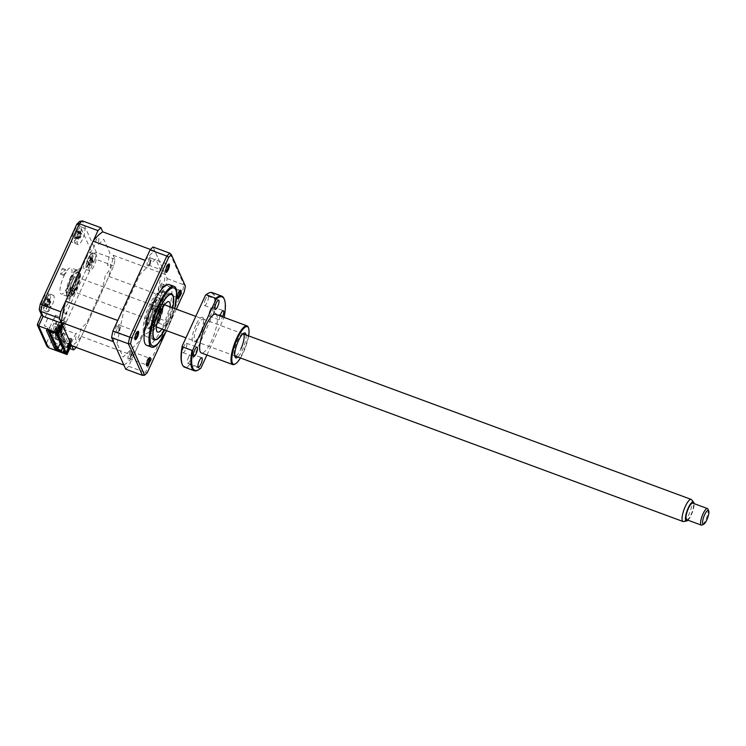 <?xml version="1.0" encoding="UTF-8"?>
<svg xmlns="http://www.w3.org/2000/svg" width="746" height="746" viewBox="0 0 746 746"><rect width="100%" height="100%" fill="white"/><g stroke="black" fill="none" stroke-linecap="round" stroke-linejoin="round"><path stroke-width="0.56" stroke-dasharray="3.73 2.8" d="M149.041 358.005A3.683 0.998 110.3 0 0 148.967 357.968A3.683 0.998 110.3 0 0 148.65 358.005A3.683 0.998 110.3 0 0 147.13 360.159A3.683 0.998 110.3 0 0 146.207 364.635A3.683 0.998 110.3 0 0 146.421 364.878A3.683 0.998 110.3 0 0 146.496 364.887M131.137 356.355A3.683 0.998 -69.7 0 1 129.291 358.546A3.683 0.998 -69.7 0 1 130.009 353.837A3.683 0.998 -69.7 0 1 131.846 351.636A3.683 0.998 -69.7 0 1 131.137 356.355M137.348 331.811A3.683 0.998 110.3 0 0 137.273 331.774A3.683 0.998 110.3 0 0 136.956 331.811A3.683 0.998 110.3 0 0 135.436 333.966A3.683 0.998 110.3 0 0 134.513 338.442A3.683 0.998 110.3 0 0 134.728 338.675A3.683 0.998 110.3 0 0 134.802 338.693M119.435 330.161A3.683 0.998 -69.7 0 1 117.598 332.352A3.683 0.998 -69.7 0 1 118.316 327.634A3.683 0.998 -69.7 0 1 120.153 325.442A3.683 0.998 -69.7 0 1 119.435 330.161M168.148 264.541A3.683 0.998 110.3 0 0 168.074 264.494A3.683 0.998 110.3 0 0 167.757 264.541A3.683 0.998 110.3 0 0 166.237 266.686A3.683 0.998 110.3 0 0 165.314 271.162A3.683 0.998 110.3 0 0 165.528 271.404A3.683 0.998 110.3 0 0 165.603 271.423M150.244 262.881A3.683 0.998 -69.7 0 1 148.398 265.072A3.683 0.998 -69.7 0 1 149.116 260.363A3.683 0.998 -69.7 0 1 150.953 258.172A3.683 0.998 -69.7 0 1 150.244 262.881M179.842 290.735A3.683 0.998 110.3 0 0 179.767 290.688A3.683 0.998 110.3 0 0 179.45 290.735A3.683 0.998 110.3 0 0 177.93 292.889A3.683 0.998 110.3 0 0 177.007 297.365A3.683 0.998 110.3 0 0 177.222 297.598A3.683 0.998 110.3 0 0 177.296 297.617M161.938 289.075A3.683 0.998 -69.7 0 1 160.092 291.276A3.683 0.998 -69.7 0 1 160.81 286.557A3.683 0.998 -69.7 0 1 162.647 284.366A3.683 0.998 -69.7 0 1 161.938 289.075M146.766 345.351A32.395 8.803 110.3 0 0 162.936 326.039A32.395 8.803 110.3 0 0 169.221 284.571M157.201 344.792A32.395 8.803 110.3 0 0 167.897 327.876A32.395 8.803 110.3 0 0 176.783 291.779M158.245 321.992A24.301 6.602 -69.7 0 1 146.113 336.474A24.301 6.602 -69.7 0 1 150.823 305.375A24.301 6.602 -69.7 0 1 162.954 290.893A24.301 6.602 -69.7 0 1 158.245 321.992M172.811 307.874A24.301 6.602 -69.7 0 1 167.02 325.237A24.301 6.602 -69.7 0 1 164.642 329.974M117.029 343.458L124.05 309.133L140.043 274.192L155.653 259.104L161.723 272.71L154.711 307.035L138.709 341.976L123.109 357.064L117.029 343.458M125.701 369.167A69.219 18.809 110.3 0 0 128.666 366.295L165.836 285.131A69.219 18.809 110.3 0 0 167.169 278.603L153.061 247.001M129.142 353.278A4.504 1.222 -69.7 0 1 131.641 350.862A4.504 1.222 -69.7 0 1 130.513 356.364A4.504 1.222 -69.7 0 1 128.014 358.779A4.504 1.222 -69.7 0 1 129.142 353.278M117.448 327.084A4.504 1.222 -69.7 0 1 119.947 324.659A4.504 1.222 -69.7 0 1 118.819 330.161A4.504 1.222 -69.7 0 1 116.32 332.585A4.504 1.222 -69.7 0 1 117.448 327.084M148.249 259.804A4.504 1.222 -69.7 0 1 150.748 257.389A4.504 1.222 -69.7 0 1 149.62 262.89A4.504 1.222 -69.7 0 1 147.121 265.306A4.504 1.222 -69.7 0 1 148.249 259.804M159.942 285.998A4.504 1.222 -69.7 0 1 162.441 283.583A4.504 1.222 -69.7 0 1 161.313 289.084A4.504 1.222 -69.7 0 1 158.814 291.5A4.504 1.222 -69.7 0 1 159.942 285.998M128.666 366.295L145.423 372.487A69.219 18.809 -69.7 0 1 142.458 375.359M165.836 285.131L182.584 291.322L145.423 372.487L147.288 372.599M167.169 278.603L183.917 284.795A69.219 18.809 -69.7 0 1 182.584 291.322L184.187 292.003M176.326 309.17L165.174 333.518M185.39 286.11L183.917 284.795L169.808 253.192M151.755 308.452A14.724 4 -69.7 0 1 159.924 300.545A14.724 4 -69.7 0 1 156.25 318.523A14.724 4 -69.7 0 1 148.081 326.422A14.724 4 -69.7 0 1 151.755 308.452M151.531 307.949A16.198 4.401 -69.7 0 1 160.521 299.258A16.198 4.401 -69.7 0 1 156.474 319.027A16.198 4.401 -69.7 0 1 147.484 327.718A16.198 4.401 -69.7 0 1 151.531 307.949M156.045 320.547A22.091 6.005 110.3 0 0 161.556 293.588A22.091 6.005 110.3 0 0 149.303 305.44A22.091 6.005 110.3 0 0 143.791 332.399A22.091 6.005 110.3 0 0 156.045 320.547M155.149 318.533A16.198 4.401 110.3 0 0 159.187 298.764A16.198 4.401 110.3 0 0 150.198 307.455A16.198 4.401 110.3 0 0 146.16 327.224A16.198 4.401 110.3 0 0 155.149 318.533M72.744 279.675A13.251 3.599 -69.7 0 1 79.365 271.777A13.251 3.599 -69.7 0 1 76.791 288.749A13.251 3.599 -69.7 0 1 70.171 296.647A13.251 3.599 -69.7 0 1 72.744 279.675M70.963 278.174A16.198 4.401 -69.7 0 1 79.953 269.493A16.198 4.401 -69.7 0 1 75.915 289.262A16.198 4.401 -69.7 0 1 66.926 297.952A16.198 4.401 -69.7 0 1 70.963 278.174M165.696 325.657A2.21 0.597 110.3 0 0 165.817 325.769A2.21 0.597 110.3 0 0 167.048 324.174A2.21 0.597 110.3 0 0 167.468 321.75A2.21 0.597 110.3 0 0 167.346 321.629A2.21 0.597 110.3 0 0 166.125 323.232A2.21 0.597 110.3 0 0 165.696 325.657M158.255 322.906A2.21 0.597 110.3 0 0 158.376 323.027A2.21 0.597 110.3 0 0 159.597 321.423A2.21 0.597 110.3 0 0 160.026 318.999A2.21 0.597 110.3 0 0 159.905 318.878A2.21 0.597 110.3 0 0 158.674 320.482A2.21 0.597 110.3 0 0 158.255 322.906M151.708 309.348A2.21 0.597 110.3 0 0 151.83 309.469A2.21 0.597 110.3 0 0 153.051 307.865A2.21 0.597 110.3 0 0 153.471 305.45A2.21 0.597 110.3 0 0 153.359 305.328A2.21 0.597 110.3 0 0 152.128 306.923A2.21 0.597 110.3 0 0 151.708 309.348M152.24 338.656A25.038 6.807 -69.7 0 1 158.273 308.303A25.038 6.807 -69.7 0 1 172.261 294.409A25.038 6.807 -69.7 0 1 172.373 294.67A25.038 6.807 -69.7 0 1 168.624 318.887A25.038 6.807 -69.7 0 1 155.727 339.728A25.038 6.807 -69.7 0 1 152.24 338.656M170.228 306.923A16.198 4.401 -69.7 0 1 162.059 329.023M162.339 299.864A16.198 4.401 -69.7 0 1 159.243 317.628A16.198 4.401 -69.7 0 1 150.254 329.368A16.198 4.401 -69.7 0 1 149.386 328.492A16.198 4.401 -69.7 0 1 152.482 310.718A16.198 4.401 -69.7 0 1 161.481 298.978A16.198 4.401 -69.7 0 1 162.339 299.864M164.512 329.928A23.853 6.481 110.3 0 0 172.68 307.828M61.247 270.341A3.021 0.821 -69.7 0 1 62.757 268.541A3.021 0.821 -69.7 0 1 62.17 272.402A3.021 0.821 -69.7 0 1 60.668 274.202A3.021 0.821 -69.7 0 1 61.247 270.341M63.904 271.32A3.021 0.821 -69.7 0 1 65.415 269.52A3.021 0.821 -69.7 0 1 65.657 269.987A3.021 0.821 -69.7 0 1 64.827 273.39A3.021 0.821 -69.7 0 1 63.811 274.985A3.021 0.821 -69.7 0 1 63.326 275.19A3.021 0.821 -69.7 0 1 63.904 271.32M69.816 289.532A3.021 0.821 -69.7 0 1 71.327 287.732A3.021 0.821 -69.7 0 1 70.739 291.602A3.021 0.821 -69.7 0 1 69.229 293.402A3.021 0.821 -69.7 0 1 69.816 289.532M72.474 290.511A3.021 0.821 -69.7 0 1 73.985 288.711A3.021 0.821 -69.7 0 1 74.227 289.178A3.021 0.821 -69.7 0 1 73.397 292.581A3.021 0.821 -69.7 0 1 72.371 294.185A3.021 0.821 -69.7 0 1 71.896 294.381A3.021 0.821 -69.7 0 1 72.474 290.511M43.399 298.484A8.84 2.397 -69.7 0 1 47.809 293.215A8.84 2.397 -69.7 0 1 46.093 304.527A8.84 2.397 -69.7 0 1 41.683 309.795A8.84 2.397 -69.7 0 1 43.399 298.484M48.984 300.545A8.84 2.397 -69.7 0 1 53.395 295.285A8.84 2.397 -69.7 0 1 51.679 306.597A8.84 2.397 -69.7 0 1 51.651 306.662L50.057 306.065A8.84 2.397 -69.7 0 1 49.702 306.811L51.297 307.399A8.84 2.397 -69.7 0 1 47.268 311.856A8.84 2.397 -69.7 0 1 48.984 300.545M74.199 231.213A8.84 2.397 -69.7 0 1 78.61 225.945A8.84 2.397 -69.7 0 1 76.894 237.256A8.84 2.397 -69.7 0 1 72.483 242.525A8.84 2.397 -69.7 0 1 74.199 231.213M79.785 233.274A8.84 2.397 -69.7 0 1 84.195 228.006A8.84 2.397 -69.7 0 1 82.48 239.317A8.84 2.397 -69.7 0 1 78.069 244.585A8.84 2.397 -69.7 0 1 79.785 233.274M85.893 257.407A8.84 2.397 -69.7 0 1 90.303 252.139A8.84 2.397 -69.7 0 1 88.588 263.45A8.84 2.397 -69.7 0 1 84.177 268.719A8.84 2.397 -69.7 0 1 85.893 257.407M91.478 259.468A8.84 2.397 -69.7 0 1 95.889 254.2A8.84 2.397 -69.7 0 1 94.173 265.511A8.84 2.397 -69.7 0 1 89.762 270.779A8.84 2.397 -69.7 0 1 91.478 259.468M55.092 324.678A8.84 2.397 -69.7 0 1 59.503 319.419A8.84 2.397 -69.7 0 1 57.787 330.73A8.84 2.397 -69.7 0 1 53.376 335.989A8.84 2.397 -69.7 0 1 55.092 324.678M60.678 326.748A8.84 2.397 -69.7 0 1 65.088 321.479A8.84 2.397 -69.7 0 1 63.373 332.791A8.84 2.397 -69.7 0 1 58.962 338.059A8.84 2.397 -69.7 0 1 60.305 327.587L58.71 326.99A8.84 2.397 -69.7 0 1 59.055 326.216L60.65 326.813A8.84 2.397 -69.7 0 1 60.678 326.748M63.858 276.179A13.988 3.805 -69.7 0 1 70.842 267.842A13.988 3.805 -69.7 0 1 68.128 285.755A13.988 3.805 -69.7 0 1 61.144 294.092A13.988 3.805 -69.7 0 1 63.858 276.179M69.975 278.445A13.988 3.805 -69.7 0 1 76.959 270.108A13.988 3.805 -69.7 0 1 74.246 288.012A13.988 3.805 -69.7 0 1 67.261 296.349A13.988 3.805 -69.7 0 1 69.975 278.445M48.704 330.469L49.889 327.886L44.303 325.815L47.502 318.831L44.844 317.852L49.544 307.585L66.823 313.973L62.123 324.24M46.494 330.497L47.679 327.904L55.596 345.64A2.947 0.755 -155.4 0 0 58.701 347.627L53.115 345.566L56.314 338.581L53.656 337.593L58.356 327.335L75.644 333.723L70.945 343.981M76.176 347.44A69.219 18.809 110.3 0 0 76.558 347.039L113.718 265.874A69.219 18.809 110.3 0 0 115.052 259.347L113.215 255.244A61.853 16.804 -69.7 0 1 108.888 276.421L81.389 336.493A61.853 16.804 -69.7 0 1 71.756 345.808M115.052 259.347L96.439 252.474L82.33 220.872M113.718 265.874L95.106 259.002A69.219 18.809 110.3 0 0 96.439 252.474L92.42 253.687A66.273 18.007 -69.7 0 1 91.534 258.013L95.106 259.002L57.946 340.167L76.558 347.039M69.779 348.503L54.98 343.039A69.219 18.809 110.3 0 0 57.946 340.167L55.297 337.173A66.273 18.007 -69.7 0 1 53.33 339.076L53.423 341.537L54.98 343.039L52.779 338.115L71.392 344.988M66.823 313.973L66.758 312.014L65.163 313.562A4.858 1.324 -69.7 0 1 64.109 311.213A4.858 1.324 -69.7 0 1 66.879 305.17L69.313 301.794L71.747 289.886L87.944 254.517L93.353 249.285L94.91 243.933A4.858 1.324 -69.7 0 1 97.679 237.899A4.858 1.324 -69.7 0 1 98.724 240.249L98.323 244.483L103.741 239.252L109.886 253.025L107.452 264.933L107.769 265.641L109.373 264.093A4.858 1.324 -69.7 0 1 110.417 266.443A4.858 1.324 -69.7 0 1 107.657 272.486L105.214 275.861L102.78 287.769L86.592 323.139L81.174 328.371L79.617 333.723A4.858 1.324 -69.7 0 1 76.857 339.756A4.858 1.324 -69.7 0 1 75.803 337.406L76.521 333.891L76.204 333.173L75.644 333.723M76.81 224.238L76.698 224.76A66.273 18.007 -69.7 0 1 78.656 222.858L79.608 221.431M40.303 303.967L76.698 224.76M39.277 308.993L39.566 308.247A66.273 18.007 -69.7 0 1 40.452 303.93M41.683 315.241L42.037 313.786L39.566 308.247M37.3 323.848L42.037 313.786M46.765 346.023L46.476 343.113L37.654 323.363M53.33 339.076L50.859 333.537L51.148 336.446L52.779 338.115L48.397 347.683M47.781 299.995L48.238 298.969A20.123 11.572 29 0 0 47.287 299.482L46.709 299.594L50.336 302.316A3.469 0.942 110.3 0 0 50.737 302.298A3.469 0.942 110.3 0 0 49.357 305.431L48.863 306.037L45.711 304.209L46.942 301.412A20.123 8.56 173.6 0 1 47.912 300.741L47.781 299.995M47.912 300.741L50.775 301.729L48.238 298.969M48.145 295.63A7.954 2.163 -69.7 0 1 50.122 298.913A7.954 2.163 -69.7 0 1 45.702 308.993A7.954 2.163 -69.7 0 1 43.529 307.305A7.954 2.163 -69.7 0 1 47.595 296.311A7.954 2.163 -69.7 0 1 48.145 295.63M45.245 305.785L48.844 306.14L44.872 306.643L45.72 305.739A20.123 14.155 63.3 0 1 45.711 304.209M50.775 301.729L46.746 298.568A20.123 14.155 63.3 0 1 47.259 297.346L46.411 298.251A20.123 17.167 -164.7 0 0 45.823 299.556L44.592 302.354A20.123 11.572 29 0 0 44.219 303.249L43.902 305.021A20.123 8.56 173.6 0 1 44.238 304.284L49.003 304.34A3.469 0.942 110.3 0 0 48.751 304.415A3.469 0.942 110.3 0 0 50.122 301.272A3.469 0.942 110.3 0 0 50.336 302.316M48.844 306.14L44.788 305.198A20.123 17.167 -164.7 0 0 44.872 306.643M43.902 305.021L47.986 304.704L44.219 303.249M47.986 304.704L44.238 304.284L44.788 305.198M50.737 302.298L50.728 301.785L46.942 301.412M50.122 301.272L49.898 300.396L46.746 298.568M47.259 297.346L49.898 300.396L45.823 299.556M49.917 300.302L46.411 298.251M48.751 304.415L48.033 304.657L44.592 302.354M49.357 305.431A3.469 0.942 110.3 0 0 49.003 304.34M81.137 229.833A7.954 2.163 -69.7 0 1 77.491 240.436A7.954 2.163 -69.7 0 1 74.311 240.24A7.954 2.163 -69.7 0 1 74.33 240.035A7.954 2.163 -69.7 0 1 78.395 229.031A7.954 2.163 -69.7 0 1 81.137 229.833M74.787 237.666L74.693 238.701A20.123 12.682 163.5 0 1 75.094 237.582L75.971 237.638A20.123 13.559 -167.2 0 0 76.269 238.804L77.174 237.424A20.123 10.537 50.9 0 1 76.959 236.137L77.976 233.19A20.123 12.682 163.5 0 1 78.983 232.165L79.039 230.738A20.123 15.694 26.3 0 0 78.041 231.633L77.155 231.577A20.123 10.537 50.9 0 1 77.472 230.645L76.568 232.015A20.123 13.559 -167.2 0 0 76.176 233.078L75.159 236.025A20.123 15.694 26.3 0 0 74.759 237.275L78.74 238.142L75.159 236.025M79.477 237.694A3.469 0.942 110.3 0 0 80.615 234.403A3.469 0.942 110.3 0 0 80.81 234.822A3.469 0.942 110.3 0 0 81.603 234.458A3.469 0.942 110.3 0 0 80.465 237.76A3.469 0.942 110.3 0 0 80.13 237.284A3.469 0.942 110.3 0 0 79.477 237.694L78.74 238.142L75.094 237.582L80.083 238.226L76.959 236.137M79.039 230.738L81.678 233.675L78.712 231.689M76.269 238.804L80.465 237.76M81.603 234.458L81.622 233.75L78.041 231.633L77.155 231.577L80.279 233.666L76.176 233.078M80.615 234.403L77.472 230.645M78.694 238.216L74.693 238.701M81.622 233.75L77.976 233.19M80.288 233.582L76.568 232.015M156.856 316.975A7.367 2.005 110.3 0 0 158.413 307.268A7.367 2.005 110.3 0 0 154.87 311.371A7.367 2.005 110.3 0 0 153.312 321.078A7.367 2.005 110.3 0 0 156.856 316.975M74.432 286.52A7.367 2.005 110.3 0 0 75.989 276.813A7.367 2.005 110.3 0 0 72.446 280.916A7.367 2.005 110.3 0 0 70.889 290.623A7.367 2.005 110.3 0 0 74.432 286.52M71.775 279.013A12.374 3.357 -69.7 0 1 78.498 273.045A12.374 3.357 -69.7 0 1 75.104 288.422A12.374 3.357 -69.7 0 1 68.39 294.39A12.374 3.357 -69.7 0 1 71.775 279.013M156.324 310.252A12.374 3.357 110.3 0 0 152.744 322.207A12.374 3.357 110.3 0 0 154.767 326.422A12.374 3.357 110.3 0 0 159.663 319.67A12.374 3.357 110.3 0 0 162.992 304.154A12.374 3.357 110.3 0 0 156.324 310.252M158.982 319.708A13.251 3.599 -69.7 0 1 153.741 326.944A13.251 3.599 -69.7 0 1 151.569 322.431A13.251 3.599 -69.7 0 1 155.41 309.618A13.251 3.599 -69.7 0 1 162.553 303.09A13.251 3.599 -69.7 0 1 158.982 319.708M159.299 318.654A9.717 2.639 -69.7 0 1 154.021 323.344A9.717 2.639 -69.7 0 1 156.679 311.259A9.717 2.639 -69.7 0 1 161.966 306.578A9.717 2.639 -69.7 0 1 159.299 318.654M58.794 326.375L59.577 326.935L58.794 326.375M55.95 332.585L56.733 333.145L55.95 332.585M59.466 327.886L60.249 328.445L59.466 327.886M56.081 334.124L57.255 334.702M60.137 329.396L60.92 329.956L60.137 329.396M60.818 330.907L61.601 331.466L60.818 330.907M61.489 332.418L62.272 332.977L61.489 332.418M62.16 333.928L62.944 334.488L62.16 333.928M62.841 335.439L63.624 335.998L62.841 335.439M63.513 336.95L64.296 337.509L63.513 336.95M64.184 338.46L64.967 339.02L64.184 338.46M64.865 339.98L65.648 340.53L64.865 339.98M65.536 341.491L66.319 342.05L65.536 341.491M55.689 333.052L57.619 328.818L55.493 328.035L53.553 332.259M55.717 328.538L53.945 332.408M49.991 331.867L54.02 323.074L61.666 340.204L60.249 343.309M62.338 347.906L63.363 345.668L62.701 348.112M56.267 348.914L63.382 333.387L63.018 332.585L61.834 335.168L54.458 318.645L55.642 316.062L55.279 315.25L48.369 330.357M54.598 319.745L54.001 321.032L54.598 319.745M55.941 322.766L55.353 324.053L55.941 322.766M57.293 325.788L56.705 327.084L57.293 325.788M58.645 328.809L58.048 330.105L58.645 328.809M59.997 331.83L59.4 333.126L59.997 331.83M61.34 334.851L60.752 336.148L61.34 334.851M55.279 315.25L59.27 316.724L59.68 319.903L63.932 321.479L62.394 324.836M57.619 328.818L55.493 328.035M55.708 333.984L57.843 329.331M62.617 325.34L64.165 321.983L63.102 321.591L60.846 326.506L54.02 323.074M60.37 330.264L59.307 329.863L59.624 330.571L63.41 322.291L63.102 321.591M57.172 334.525L59.307 329.863M60.846 326.506L68.175 342.927L64.818 351.655M63.41 322.291L64.473 322.682L62.934 326.049M60.687 330.963L59.624 330.571M61.666 340.204L68.492 343.636L70.739 338.712L71.812 339.104L70.264 342.47M69.956 341.771L71.495 338.404L70.432 338.013L70.739 338.712M70.432 338.013L68.175 342.927L68.492 343.636M67.7 346.685L66.636 346.293M81.389 336.493L133.497 355.749A61.853 16.804 -69.7 0 1 123.873 365.055M108.888 276.421L161.005 295.677L133.497 355.749M113.215 255.244L165.332 274.5A61.853 16.804 -69.7 0 1 161.005 295.677M150.468 249.472L154.888 251.104L165.332 274.5M145.265 260.419A61.853 16.804 -69.7 0 1 154.888 251.104M113.429 341.668A61.853 16.804 -69.7 0 1 117.756 320.491M63.382 333.387L67.364 334.861L67.774 338.041L72.036 339.607L70.497 342.974M63.587 351.618L65.713 346.955L63.587 346.172M63.363 345.668L65.489 346.452L63.979 349.762M65.489 346.452L65.713 346.955M68.017 347.384L66.953 346.993M64.902 342.302L57.255 325.181M61.899 324.622A7.954 2.163 -69.7 0 1 57.946 334.534A7.954 2.163 -69.7 0 1 55.223 333.509A7.954 2.163 -69.7 0 1 55.344 332.399A7.954 2.163 -69.7 0 1 59.288 322.505A7.954 2.163 -69.7 0 1 61.899 324.622M55.764 330.385L55.568 331.485A20.123 9.698 171.5 0 1 55.931 330.646L60.762 330.627A3.469 0.942 110.3 0 0 60.417 330.758A3.469 0.942 110.3 0 0 61.741 327.559A3.469 0.942 110.3 0 0 61.965 328.417A3.469 0.942 110.3 0 0 62.459 328.343L58.347 324.808A20.123 13.363 59.6 0 1 58.813 323.652L57.946 324.678A20.123 16.375 -165.3 0 0 57.405 325.937L56.22 328.8A20.123 12.71 28.3 0 0 55.829 329.788L55.764 330.385M60.417 330.758L55.931 330.646L56.575 331.345A20.123 16.375 -165.3 0 0 56.715 332.735L57.582 331.7A20.123 13.363 59.6 0 1 57.517 330.226L58.701 327.363A20.123 9.698 171.5 0 1 59.689 326.599L59.95 324.902A20.123 12.71 28.3 0 0 58.981 325.508L61.489 326.711L57.405 325.937M57.078 331.83L60.65 332.222L56.715 332.735M55.568 331.485L59.643 331.112L55.829 329.788M57.955 324.697L61.508 326.617L58.813 323.652M59.95 324.902L62.505 327.718L59.689 326.599M61.741 327.559L61.489 326.711M59.689 331.056L56.22 328.8M62.459 328.343A3.469 0.942 110.3 0 0 61.125 331.541A3.469 0.942 110.3 0 0 60.762 330.627M61.125 331.541L60.659 332.119L56.575 331.345M60.659 332.119L57.517 330.226M62.459 327.774L58.701 327.363M90.956 254.255A7.954 2.163 -69.7 0 1 92.485 258.498A7.954 2.163 -69.7 0 1 87.888 268.215A7.954 2.163 -69.7 0 1 86.023 266.229A7.954 2.163 -69.7 0 1 90.089 255.225A7.954 2.163 -69.7 0 1 90.956 254.255M87.776 264.793L91.208 265.194L87.198 265.66L88.009 264.942A20.123 15.06 68.9 0 1 88.056 263.357L89.334 260.662A20.123 6.975 176.1 0 1 90.285 260.121L90.686 258.275A20.123 9.987 30 0 0 89.772 258.648L92.905 261.389A3.469 0.942 110.3 0 0 93.185 261.426A3.469 0.942 110.3 0 0 91.758 264.448A3.469 0.942 110.3 0 0 91.422 263.105A3.469 0.942 110.3 0 0 91.282 263.124L86.928 262.816L91.422 263.105M87.562 264.886L89.156 264.886M93.185 261.426L89.772 258.648L89.352 257.463A20.123 15.06 68.9 0 1 89.93 256.167L89.119 256.894A20.123 18.081 -164 0 0 88.466 258.256L87.189 260.951A20.123 9.987 30 0 0 86.844 261.706L86.433 263.562A20.123 6.975 176.1 0 1 86.75 262.965L87.17 264.149A20.123 18.081 -164 0 0 87.198 265.66M86.844 261.706L90.583 263.291L87.189 260.951M91.758 264.448L91.226 265.091L87.17 264.149M91.226 265.091L88.056 263.357M90.285 260.121L93.166 260.988L89.334 260.662M93.213 260.951L90.686 258.275M91.282 263.124A3.469 0.942 110.3 0 0 92.709 260.102A3.469 0.942 110.3 0 0 92.905 261.389M92.709 260.102L92.523 259.198L89.352 257.463M92.523 259.198L88.466 258.256M89.324 256.866L92.541 259.086L89.93 256.167M89.128 256.969L89.744 257.426L89.119 256.894M707.982 509.173A8.84 2.397 -69.7 0 1 706.621 517.733A8.84 2.397 -69.7 0 1 702.089 525.035M686.702 519.729A8.84 2.397 110.3 0 0 691.589 513.388A8.84 2.397 110.3 0 0 693.323 503.681A8.84 2.397 110.3 0 0 692.829 503.149M687.943 520.186A10.08 2.742 110.3 0 0 692.335 512.39A10.08 2.742 110.3 0 0 694.069 503.606M691.626 499.736A11.777 3.198 -69.7 0 1 691.85 500.109A11.777 3.198 -69.7 0 1 689.891 512.157A11.777 3.198 -69.7 0 1 683.569 521.547M162.731 304.61A11.777 3.198 -69.7 0 1 160.418 317.554A11.777 3.198 -69.7 0 1 153.909 326.011A11.777 3.198 -69.7 0 1 153.256 325.312A11.777 3.198 -69.7 0 1 155.569 312.369A11.777 3.198 -69.7 0 1 162.078 303.911A11.777 3.198 -69.7 0 1 162.731 304.61M70.6 289.933A7.068 1.921 -69.7 0 1 72.362 281.298A7.068 1.921 -69.7 0 1 76.278 277.512A7.068 1.921 -69.7 0 1 74.516 286.138A7.068 1.921 -69.7 0 1 70.6 289.933M195.853 325.163A13.251 3.599 110.3 0 0 192.235 337.677A13.251 3.599 110.3 0 0 194.426 341.976A13.251 3.599 110.3 0 0 199.9 334.227A13.251 3.599 110.3 0 0 203.238 318.122A13.251 3.599 110.3 0 0 195.853 325.163M201 334.217A11.777 3.198 -69.7 0 1 196.133 341.099A11.777 3.198 -69.7 0 1 194.184 337.285A11.777 3.198 -69.7 0 1 197.401 326.161A11.777 3.198 -69.7 0 1 203.966 319.894A11.777 3.198 -69.7 0 1 201 334.217M183.973 346.219A5.008 1.361 110.3 0 0 183.003 352.634A5.008 1.361 110.3 0 0 185.502 349.65A5.008 1.361 110.3 0 0 186.481 343.235A5.008 1.361 110.3 0 0 183.973 346.219M188.701 356.802A5.008 1.361 110.3 0 0 187.731 363.209A5.008 1.361 110.3 0 0 190.23 360.225A5.008 1.361 110.3 0 0 191.2 353.818A5.008 1.361 110.3 0 0 188.701 356.802M220.033 315.903A5.008 1.361 110.3 0 0 219.911 320.081A5.008 1.361 110.3 0 0 222.411 317.097A5.008 1.361 110.3 0 0 222.532 316.826M210.241 309.749A5.008 1.361 110.3 0 0 209.272 316.155A5.008 1.361 110.3 0 0 211.771 313.171A5.008 1.361 110.3 0 0 212.741 306.765A5.008 1.361 110.3 0 0 210.241 309.749M205.523 299.165A5.008 1.361 110.3 0 0 204.553 305.571A5.008 1.361 110.3 0 0 207.052 302.587A5.008 1.361 110.3 0 0 208.022 296.181A5.008 1.361 110.3 0 0 205.523 299.165M248.222 327.214A20.618 5.604 -69.7 0 1 243.037 352.271A20.618 5.604 -69.7 0 1 234.514 364.318M215.659 314.29A20.618 5.604 -69.7 0 1 211.659 340.68A20.618 5.604 -69.7 0 1 201.364 352.97M240.464 357.987A20.03 5.446 110.3 0 0 243.476 352.261A20.03 5.446 110.3 0 0 248.632 335.887M246.049 334.935A13.251 3.599 -69.7 0 1 242.441 349.949A13.251 3.599 -69.7 0 1 237.881 357.036M242.926 333.816A11.777 3.198 110.3 0 0 242.161 334.012A11.777 3.198 110.3 0 0 237.293 340.894A11.777 3.198 110.3 0 0 234.319 355.208A11.777 3.198 110.3 0 0 234.785 355.851M235.96 355.87A11.777 3.198 110.3 0 0 240.883 348.951M184.626 367.191A39.762 10.808 110.3 0 0 190.538 364.999L200.105 368.533A39.762 10.808 -69.7 0 1 197.625 370.268M200.105 368.533L200.954 368.03M190.538 364.999L190.323 364.104A39.174 10.649 -69.7 0 1 182.033 363.908M224.061 298.708A39.762 10.808 -69.7 0 1 223.949 316.463L214.372 312.928A39.762 10.808 110.3 0 0 212.19 292.591M214.372 312.928L213.524 313.423A39.174 10.649 -69.7 0 0 208.078 293.402M224.164 317.358L223.949 316.463M206.912 355.012L224.136 317.414M190.323 364.104L213.524 313.423M166.517 330.665A30.931 8.402 110.3 0 0 168.036 327.503A30.931 8.402 110.3 0 0 174.685 308.564M75.691 288.758A14.724 4 110.3 0 0 79.365 270.779A14.724 4 110.3 0 0 71.187 278.678A14.724 4 110.3 0 0 67.513 296.656A14.724 4 110.3 0 0 75.691 288.758M55.195 346.508L55.596 345.64M58.701 347.627L57.852 349.501M50.859 333.537L46.476 343.113M78.656 222.858L92.42 253.687M91.534 258.013L55.297 337.173M146.207 364.635L146.617 365.633M129.291 358.546L146.421 364.878M134.513 338.442L134.923 339.43M117.598 332.352L134.728 338.675M165.314 271.162L165.724 272.159M148.398 265.072L165.528 271.404M177.007 297.365L177.417 298.353M160.092 291.276L177.222 297.598M166.638 330.711L174.806 308.611M154.888 339.719L146.113 336.474M171.729 294.129L162.954 290.893M162.647 284.366L179.767 290.688M179.45 290.735L180.411 290.25M150.953 258.172L168.074 264.494M167.757 264.541L168.717 264.047M120.153 325.442L137.273 331.774M136.956 331.811L137.917 331.327M131.846 351.636L148.967 357.968M148.65 358.005L149.61 357.52M70.171 296.647L70.059 296.619C70.003 295.966 70.422 298.848 75.682 288.637C80.064 280.337 79.85 269.67 79.253 271.712L79.365 271.777M158.376 323.027L165.817 325.769M151.83 309.469L159.271 312.22M150.254 329.368L157.695 332.119M161.481 298.978L168.922 301.729M172.96 296.087L172.373 294.67M157.098 339.029L155.727 339.728M153.359 305.328L160.8 308.079M159.905 318.878L167.346 321.629M65.415 269.52L62.757 268.541M63.811 274.985L66.002 272.961L65.657 269.987M73.985 288.711L71.327 287.732M72.371 294.185L74.572 292.152L74.227 289.178M53.395 295.285L47.809 293.215M84.195 228.006L78.61 225.945M95.889 254.2L90.303 252.139M65.088 321.479L59.503 319.419M76.959 270.108L70.842 267.842M67.261 296.349L61.144 294.092M41.692 314.271L41.468 314.756M58.962 338.059L53.376 335.989M89.762 270.779L84.177 268.719M78.069 244.585L72.483 242.525M47.268 311.856L41.683 309.795M71.896 294.381L69.229 293.402M63.326 275.19L60.668 274.202M51.148 336.446L53.423 341.537M47.595 296.311A20.618 20.618 0 0 0 43.529 307.305M78.395 229.031A20.618 20.618 0 0 0 74.33 240.035M75.598 236.995L80.13 237.284M77.192 232.099L80.81 234.822M75.989 276.813L158.413 307.268M70.889 290.623L153.312 321.078M154.767 326.422L153.741 326.944M162.992 304.154L162.553 303.09M59.577 326.935L56.733 333.145M60.249 328.445L57.405 334.656M60.92 329.956L58.076 336.166M61.601 331.466L58.757 337.677M62.272 332.977L59.428 339.188M62.944 334.488L60.1 340.698M63.624 335.998L60.78 342.209M64.296 337.509L61.452 343.72M64.967 339.02L62.123 345.23M65.648 340.53L62.804 346.741M66.319 342.05L63.475 348.251M64.977 341.435L62.533 346.778M64.305 339.924L61.862 345.258M63.634 338.414L61.191 343.747M62.953 336.903L60.51 342.237M62.282 335.383L59.839 340.726M61.61 333.872L59.158 339.216M60.93 332.362L58.486 337.705M60.258 330.851L57.815 336.194M59.587 329.34L57.134 334.684M58.906 327.83L56.062 334.04M58.235 326.319L55.39 332.53M59.288 322.505A20.618 20.618 0 0 0 55.223 333.509M58.337 325.694L61.965 328.417M90.089 255.225A20.618 20.618 0 0 0 86.023 266.229M235.009 355.973L185.941 337.845M156.39 326.925L153.909 326.011M243.168 333.872L195.778 316.36M164.558 304.825L162.078 303.911M196.133 341.099L194.426 341.976M183.003 352.634L193.643 356.56M187.731 363.209L198.361 367.144M209.272 316.155L219.911 320.081M204.553 305.571L215.184 309.506M234.319 355.208L235.055 356.989M242.161 334.012L243.867 333.136M208.022 296.181L218.653 300.106M212.741 306.765L223.38 310.69M191.2 353.818L201.84 357.744M186.481 343.235L197.112 347.17M203.966 319.894L203.238 318.122"/><path stroke-width="1.12" d="M147.755 360.15A4.504 1.222 110.3 0 0 146.617 365.633A4.504 1.222 110.3 0 0 149.125 363.237A4.504 1.222 110.3 0 0 150.356 358.985A4.504 1.222 110.3 0 0 149.61 357.52A4.504 1.222 110.3 0 0 147.755 360.15M146.496 364.887A3.683 0.998 110.3 0 0 148.258 362.677A3.683 0.998 110.3 0 0 149.041 358.005M136.052 333.956A4.504 1.222 110.3 0 0 134.923 339.43A4.504 1.222 110.3 0 0 137.432 337.043A4.504 1.222 110.3 0 0 138.663 332.781A4.504 1.222 110.3 0 0 137.917 331.327A4.504 1.222 110.3 0 0 136.052 333.956M134.802 338.693A3.683 0.998 110.3 0 0 136.565 336.483A3.683 0.998 110.3 0 0 137.348 331.811M166.862 266.686A4.504 1.222 110.3 0 0 165.724 272.159A4.504 1.222 110.3 0 0 168.232 269.763A4.504 1.222 110.3 0 0 169.463 265.511A4.504 1.222 110.3 0 0 168.717 264.047A4.504 1.222 110.3 0 0 166.862 266.686M165.603 271.423A3.683 0.998 110.3 0 0 167.365 269.213A3.683 0.998 110.3 0 0 168.148 264.541M178.555 292.88A4.504 1.222 110.3 0 0 177.417 298.353A4.504 1.222 110.3 0 0 179.926 295.966A4.504 1.222 110.3 0 0 181.157 291.705A4.504 1.222 110.3 0 0 180.411 290.25A4.504 1.222 110.3 0 0 178.555 292.88M177.296 297.617A3.683 0.998 110.3 0 0 179.059 295.407A3.683 0.998 110.3 0 0 179.842 290.735M174.806 308.611L176.783 291.779A32.395 8.803 110.3 0 0 174.182 286.399L169.221 284.571A32.395 8.803 110.3 0 0 153.042 303.874A32.395 8.803 110.3 0 0 146.766 345.351L151.727 347.188A32.395 8.803 110.3 0 0 157.201 344.792L166.638 330.711M174.182 286.399A32.395 8.803 110.3 0 0 158.003 305.711A32.395 8.803 110.3 0 0 151.727 347.188M164.642 329.974A24.301 6.602 -69.7 0 1 154.888 339.719A24.301 6.602 -69.7 0 1 159.597 308.611A24.301 6.602 -69.7 0 1 171.729 294.129A24.301 6.602 -69.7 0 1 172.811 307.874M185.39 286.11L171.356 254.684L169.808 253.192L153.061 247.001A69.219 18.809 110.3 0 0 150.086 249.873L112.926 331.038A69.219 18.809 110.3 0 0 111.592 337.565L125.701 369.167L142.458 375.359L144.603 375.191L130.597 343.813A68.371 18.575 -69.7 0 1 131.8 337.919L168.699 257.314A68.371 18.575 -69.7 0 1 171.384 254.731L185.39 286.11A68.371 18.575 -69.7 0 1 184.187 292.003L176.326 309.17M150.086 249.873L166.843 256.055L168.699 257.314M112.926 331.038L131.8 337.919M111.592 337.565L128.349 343.747L130.597 343.813M165.174 333.518L147.288 372.599A68.371 18.575 -69.7 0 1 144.603 375.191M159.15 312.098A2.21 0.597 110.3 0 0 159.271 312.22A2.21 0.597 110.3 0 0 160.493 310.616A2.21 0.597 110.3 0 0 160.922 308.201A2.21 0.597 110.3 0 0 160.8 308.079A2.21 0.597 110.3 0 0 159.579 309.674A2.21 0.597 110.3 0 0 159.15 312.098M172.68 307.828A23.853 6.481 110.3 0 0 172.96 296.087A23.853 6.481 110.3 0 0 172.848 295.845A23.853 6.481 110.3 0 0 159.523 309.086A23.853 6.481 110.3 0 0 153.769 338.003A23.853 6.481 110.3 0 0 157.098 339.029A23.853 6.481 110.3 0 0 164.512 329.928M162.059 329.023A16.198 4.401 -69.7 0 1 157.695 332.119A16.198 4.401 -69.7 0 1 156.828 331.243A16.198 4.401 -69.7 0 1 159.933 313.469A16.198 4.401 -69.7 0 1 168.922 301.729A16.198 4.401 -69.7 0 1 169.79 302.615A16.198 4.401 -69.7 0 1 170.228 306.923M62.123 324.24L57.74 333.807L48.704 330.469A2.947 0.755 24.6 0 0 46.494 330.497L54.411 348.223L55.195 346.508M70.945 343.981L66.562 353.557L57.517 350.219A2.947 0.755 24.6 0 1 54.411 348.223M62.617 325.34L60.37 330.264L60.687 330.963L62.934 326.049L61.312 322.412A61.853 16.804 -69.7 0 1 65.639 301.235L93.147 241.163A61.853 16.804 -69.7 0 1 102.78 231.847L100.943 227.744A69.219 18.809 110.3 0 0 97.978 230.617L79.365 223.735L76.698 224.76M100.943 227.744L82.33 220.872A69.219 18.809 110.3 0 0 79.365 223.735L42.205 304.9L40.452 303.93M66.562 353.557L67.009 354.564L71.392 344.988L73.593 349.911A69.219 18.809 110.3 0 0 76.176 347.44M73.593 349.911L69.779 348.503M67.009 354.564L48.397 347.683L46.765 346.023L37.3 324.818L41.468 314.756M97.978 230.617L60.818 311.781A69.219 18.809 110.3 0 0 59.484 318.309L61.676 323.223L57.293 332.8L57.74 333.807M57.293 332.8L38.68 325.927L37.3 324.818M60.818 311.781L42.205 304.9A69.219 18.809 110.3 0 0 40.871 311.427L39.407 310.15L39.277 308.993L40.303 303.967L76.81 224.238L79.608 221.431L82.33 220.872M59.484 318.309L40.871 311.427L43.063 316.351L41.683 315.241L39.407 310.15M61.676 323.223L43.063 316.351L38.68 325.927L48.397 347.683M57.255 334.702L56.081 334.124M57.927 336.213L56.743 335.551L57.759 335.831M58.598 337.724L57.414 337.061L58.43 337.341M59.279 339.234L58.085 338.572L59.102 338.852M59.95 340.745L58.766 340.083L59.783 340.363M60.622 342.255L59.438 341.593L60.454 341.873M61.303 343.766L60.118 343.113L61.125 343.384M61.974 345.277L60.79 344.624L61.806 344.894M62.645 346.787L61.461 346.135L62.477 346.405M63.326 348.298L62.142 347.645L63.149 347.916M53.553 332.259L53.581 333.201L53.945 332.408M60.249 343.309L57.638 348.997L49.991 331.867L53.581 333.201M62.701 348.112L61.452 350.825L56.267 348.914L48.173 330.776L53.358 332.697M61.452 350.825L62.338 347.906M61.228 350.322L57.638 348.997M55.484 333.481L57.172 334.525L64.818 351.655L63.354 351.114L63.587 351.618L66.105 352.55L58.011 334.413L55.484 333.481L55.689 333.052M62.394 324.836L58.011 334.413M69.956 341.771L67.7 346.685L68.017 347.384L70.264 342.47L62.934 326.049M70.264 342.47L71.756 345.808L123.873 365.055L113.429 341.668L61.312 322.412M102.78 231.847L150.468 249.472M93.147 241.163L145.265 260.419L117.756 320.491L65.639 301.235M70.497 342.974L66.105 352.55M63.979 349.762L63.354 351.114M702.76 523.804A7.367 2.005 110.3 0 0 703.804 524.158A7.367 2.005 110.3 0 0 707.6 518.032A7.367 2.005 110.3 0 0 708.7 510.907A7.367 2.005 110.3 0 0 708.681 510.87A7.367 2.005 110.3 0 0 704.597 514.815A7.367 2.005 110.3 0 0 702.76 523.804M703.804 524.158L702.089 525.035A8.84 2.397 -69.7 0 1 701.333 525.128A8.84 2.397 -69.7 0 1 700.839 524.606A8.84 2.397 -69.7 0 1 702.573 514.899A8.84 2.397 -69.7 0 1 707.45 508.558A8.84 2.397 -69.7 0 1 707.945 509.08A8.84 2.397 -69.7 0 1 707.963 509.126A8.84 2.397 -69.7 0 1 707.982 509.173M707.45 508.558L692.829 503.149A8.84 2.397 110.3 0 0 687.952 509.499A8.84 2.397 110.3 0 0 686.217 519.207A8.84 2.397 110.3 0 0 686.702 519.729L701.333 525.128M694.069 503.606A10.08 2.742 110.3 0 0 693.827 502.58A10.08 2.742 110.3 0 0 693.631 502.263A10.08 2.742 110.3 0 0 688.017 508.474A10.08 2.742 110.3 0 0 685.714 520.298A10.08 2.742 110.3 0 0 686.74 520.922A10.08 2.742 110.3 0 0 687.943 520.186M686.74 520.922L683.569 521.547A11.777 3.198 -69.7 0 1 683.028 521.51A11.777 3.198 -69.7 0 1 682.376 520.811A11.777 3.198 -69.7 0 1 684.688 507.867A11.777 3.198 -69.7 0 1 691.197 499.41A11.777 3.198 -69.7 0 1 691.626 499.736L693.631 502.263M194.613 350.154A5.008 1.361 110.3 0 0 193.643 356.56A5.008 1.361 110.3 0 0 196.142 353.576A5.008 1.361 110.3 0 0 197.112 347.17A5.008 1.361 110.3 0 0 194.613 350.154M199.331 360.728A5.008 1.361 110.3 0 0 198.361 367.144A5.008 1.361 110.3 0 0 200.861 364.16A5.008 1.361 110.3 0 0 201.84 357.744A5.008 1.361 110.3 0 0 199.331 360.728M222.532 316.826A5.008 1.361 110.3 0 0 223.38 310.69A5.008 1.361 110.3 0 0 220.881 313.674A5.008 1.361 110.3 0 0 220.033 315.903M216.154 303.09A5.008 1.361 110.3 0 0 215.184 309.506A5.008 1.361 110.3 0 0 217.683 306.522A5.008 1.361 110.3 0 0 218.653 300.106A5.008 1.361 110.3 0 0 216.154 303.09M235.195 363.973L234.514 364.318A20.618 5.604 -69.7 0 1 232.743 364.561A20.618 5.604 -69.7 0 1 236.734 338.162A20.618 5.604 -69.7 0 1 247.029 325.881A20.618 5.604 -69.7 0 1 248.222 327.214L248.521 327.923A20.03 5.446 110.3 0 0 237.359 338.563A20.03 5.446 110.3 0 0 231.894 357.474A20.03 5.446 110.3 0 0 235.195 363.973A20.03 5.446 110.3 0 0 240.464 357.987M232.743 364.561L201.364 352.97A20.618 5.604 -69.7 0 1 205.364 326.571A20.618 5.604 -69.7 0 1 215.659 314.29L247.029 325.881M248.632 335.887A20.03 5.446 110.3 0 0 248.521 327.923M237.881 357.036A13.251 3.599 -69.7 0 1 235.055 356.989A13.251 3.599 -69.7 0 1 238.394 340.885A13.251 3.599 -69.7 0 1 243.867 333.136A13.251 3.599 -69.7 0 1 246.049 334.935M234.785 355.851A11.777 3.198 110.3 0 0 235.96 355.87M182.322 364.617L182.033 363.908A39.174 10.649 -69.7 0 1 182.229 345.967L205.43 295.295L206.278 294.791L215.855 298.325L216.06 299.221L192.86 349.893A39.174 10.649 110.3 0 0 198.305 369.913L197.625 370.268A39.762 10.808 -69.7 0 1 194.202 370.725A39.762 10.808 -69.7 0 1 192.011 350.396L182.434 346.862A39.762 10.808 110.3 0 0 182.322 364.617A39.762 10.808 110.3 0 0 184.626 367.191L194.202 370.725M198.305 369.913A39.174 10.649 110.3 0 0 200.954 368.03L206.912 355.012M192.86 349.893L192.011 350.396M182.434 346.862L182.229 345.967M215.855 298.325A39.762 10.808 -69.7 0 1 221.758 296.134L212.19 292.591A39.762 10.808 110.3 0 0 208.768 293.057A39.762 10.808 110.3 0 0 206.278 294.791M205.43 295.295A39.174 10.649 -69.7 0 1 208.078 293.402L208.768 293.057M221.758 296.134A39.762 10.808 -69.7 0 1 224.061 298.708L224.35 299.416A39.174 10.649 110.3 0 0 216.06 299.221M224.136 317.414L224.164 317.358A39.174 10.649 110.3 0 0 224.35 299.416M240.883 348.951A11.777 3.198 110.3 0 0 242.926 333.816M174.685 308.564A30.931 8.402 110.3 0 0 173.538 287.788A30.931 8.402 110.3 0 0 158.59 306.345A30.931 8.402 110.3 0 0 150.608 343.412A30.931 8.402 110.3 0 0 166.517 330.665M142.458 375.359L128.349 343.747A69.219 18.809 -69.7 0 1 129.683 337.22L166.843 256.055A69.219 18.809 -69.7 0 1 169.808 253.192M57.852 349.501L57.517 350.219M62.533 346.778L62.142 347.645M61.862 345.258L61.461 346.135M61.191 343.747L60.79 344.624M60.51 342.237L60.118 343.113M59.839 340.726L59.438 341.593M59.158 339.216L58.766 340.083M58.486 337.705L58.085 338.572M57.815 336.194L57.414 337.061M57.134 334.684L56.743 335.551M708.7 510.907L707.963 509.126M683.028 521.51L235.009 355.973M185.941 337.845L156.39 326.925M691.197 499.41L243.168 333.872M195.778 316.36L164.558 304.825"/></g></svg>
